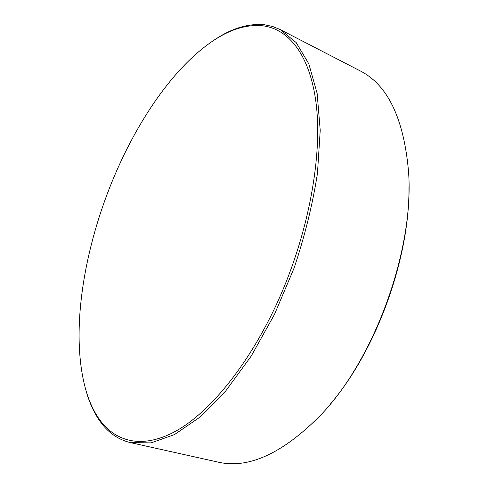 <?xml version="1.0" encoding="UTF-8"?>
<svg xmlns="http://www.w3.org/2000/svg" width="488" height="488" viewBox="0 0 488 488"><rect width="100%" height="100%" fill="white"/><g stroke="black" fill="none" stroke-linecap="round" stroke-linejoin="round"><path stroke-width="0.73" d="M262.867 25.809C247.44 24.29 231.446 28.902 214.891 39.638C174.295 65.862 136.536 121.488 111.752 182.421C82.301 254.657 69.76 337.995 86.766 393.035C89.89 402.984 94.019 411.652 99.143 419.04C115.772 442.659 143.978 449.887 178.797 429.416C213.488 408.828 253.412 358.21 281.332 293.52C309.197 228.823 321.97 156.337 316.431 106.116C310.783 55.827 289.134 29.066 262.867 25.809M210.56 42.535L216.123 38.772C232.819 27.938 248.965 23.271 264.557 24.766L272.56 26.456L280.216 29.573L296.185 42.572L308.831 63.885L317.139 93.409L320.22 130.406L317.45 173.417C312.637 204.441 304.829 236.052 294.02 268.254L274.469 314.443L251.228 356.063L225.791 390.858L199.714 417.289L174.411 434.625L151.048 442.878L130.455 442.622C117.852 439.56 107.58 432.264 99.637 420.741C94.471 413.275 90.304 404.522 87.157 394.487L85.29 388.033M408.944 186.764C409.987 257.884 376.394 350.536 330.016 404.46M130.455 442.622L218.038 462.099C248.331 469.169 282.424 453.639 320.305 415.508C374.503 359.613 414.355 249.704 408.572 172.057C403.93 118.511 387.716 84.741 359.93 70.754L280.216 29.573M86.766 393.035L87.157 394.487M214.891 39.638L216.123 38.772"/></g></svg>
